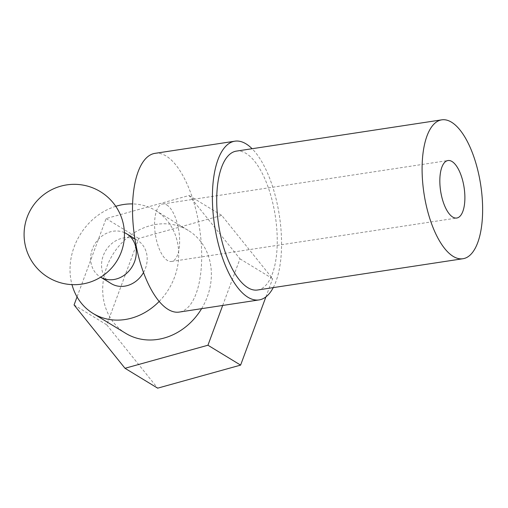 <?xml version="1.0" encoding="UTF-8"?>
<svg xmlns="http://www.w3.org/2000/svg" width="508" height="508" viewBox="0 0 508 508"><rect width="100%" height="100%" fill="white"/><g stroke="black" fill="none" stroke-linecap="round" stroke-linejoin="round"><path stroke-width="0.38" stroke-dasharray="2.54 1.91" d="M159.156 301.454A60.211 52 -58.7 0 0 168.275 221.977A60.211 52 -58.7 0 0 155.67 210.579A60.211 52 -58.7 0 0 132.626 203.918M115.767 206.311A60.211 52 -58.7 0 0 71.984 284.632M143.504 272.542A25.286 21.838 -58.7 0 0 142.805 245.199A25.286 21.838 -58.7 0 0 137.509 240.411A25.286 21.838 -58.7 0 0 105.708 250.654A25.286 21.838 -58.7 0 0 111.214 283.61M222.695 305.46L239.986 258.839L189.065 195.504L106.108 218.561L77.051 296.913M201.606 308.674A60.211 52 -58.7 0 0 200.939 241.859A60.211 52 -58.7 0 0 188.335 230.461A60.211 52 -58.7 0 0 112.605 254.857A60.211 52 -58.7 0 0 125.717 333.324M239.986 258.839L272.65 278.721L221.729 215.392L138.773 238.442L106.737 324.828L157.651 388.163M189.065 195.504L221.729 215.392M106.108 218.561L138.773 238.442M74.073 304.946L106.737 324.828M265.913 296.882L272.65 278.721M124.403 232.626A25.286 21.838 -58.7 0 0 94.101 245.281A25.286 21.838 -58.7 0 0 100.33 276.981A25.286 21.838 -58.7 0 0 100.66 277.178L100.33 276.981M155.023 153.346A80.283 32.772 -98.7 0 1 166.173 156.032A80.283 32.772 -98.7 0 1 201.054 240.881A80.283 32.772 -98.7 0 1 179.197 312.083M273.24 287.617A80.283 32.772 81.3 0 0 279.381 215.621A80.283 32.772 81.3 0 0 252.095 148.717M166.77 204.94A29.077 11.874 -98.7 0 1 179.407 235.674A29.077 11.874 -98.7 0 1 171.488 261.468A29.077 11.874 -98.7 0 1 155.372 234.506A29.077 11.874 -98.7 0 1 162.731 203.968A29.077 11.874 -98.7 0 1 166.77 204.94M257.556 290.005A70.25 28.677 81.3 0 0 275.33 216.237A70.25 28.677 81.3 0 0 236.404 151.111M155.67 210.579L188.335 230.461M134.887 238.817L137.509 240.411M171.488 261.468L456.736 218.034M162.731 203.968L447.98 160.534"/><path stroke-width="0.76" d="M132.626 203.918A60.211 52 -58.7 0 0 115.767 206.311M71.984 284.632A60.211 52 -58.7 0 0 93.053 313.442A60.211 52 -58.7 0 0 159.156 301.454M124.403 232.626A25.286 21.838 -58.7 0 1 126.625 233.782A25.286 21.838 -58.7 0 1 131.915 238.57A25.286 21.838 -58.7 0 1 129.883 269.926A25.286 21.838 -58.7 0 1 100.66 277.178L111.214 283.61A25.286 21.838 -58.7 0 0 143.504 272.542M77.051 296.913L74.073 304.946L124.993 368.281L207.943 345.23L222.695 305.46M93.053 313.442L125.717 333.324A60.211 52 -58.7 0 0 201.606 308.674M124.993 368.281L157.651 388.163L240.608 365.112L265.913 296.882M207.943 345.23L240.608 365.112M452.018 161.506A29.077 11.874 -98.7 0 1 464.655 192.24A29.077 11.874 -98.7 0 1 456.736 218.034A29.077 11.874 -98.7 0 1 440.626 191.071A29.077 11.874 -98.7 0 1 447.98 160.534A29.077 11.874 -98.7 0 1 452.018 161.506M453.18 256.388A70.25 28.677 81.3 0 0 462.934 258.731A70.25 28.677 81.3 0 0 480.714 184.969A70.25 28.677 81.3 0 0 441.789 119.837A70.25 28.677 81.3 0 0 422.656 182.143A70.25 28.677 81.3 0 0 453.18 256.388M259.061 299.923L179.197 312.083A80.283 32.772 -98.7 0 1 134.709 237.649A80.283 32.772 -98.7 0 1 155.023 153.346L234.893 141.186A80.283 32.772 81.3 0 0 213.036 212.388A80.283 32.772 81.3 0 0 247.917 297.244A80.283 32.772 81.3 0 0 259.061 299.923A80.283 32.772 81.3 0 0 273.24 287.617M252.095 148.717A80.283 32.772 81.3 0 0 246.043 143.866A80.283 32.772 81.3 0 0 234.893 141.186M441.789 119.837L236.404 151.111A70.25 28.677 81.3 0 0 217.278 213.411A70.25 28.677 81.3 0 0 247.802 287.655A70.25 28.677 81.3 0 0 257.556 290.005L462.934 258.731M126.625 233.782L134.887 238.817M124.435 233.89A50.178 50.178 0 0 0 48.647 191.357A50.178 50.178 0 0 0 49.708 278.263A50.178 50.178 0 0 0 124.435 233.89"/></g></svg>
